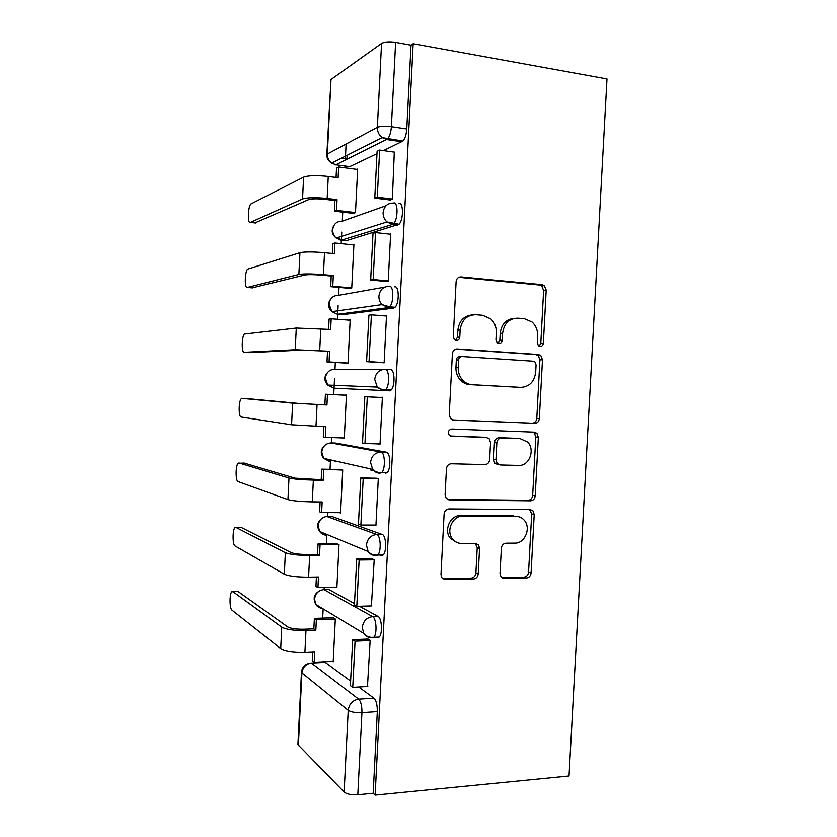 <?xml version="1.0" encoding="UTF-8"?>
<svg xmlns="http://www.w3.org/2000/svg" width="837" height="837" viewBox="0 0 837 837"><rect width="100%" height="100%" fill="white"/><g stroke="black" fill="none" stroke-linecap="round" stroke-linejoin="round"><path stroke-width="1.26" d="M540.127 346.487C541.989 346.403 543.067 345.315 543.359 343.212L546.205 290.094L544.28 285.574L542.114 284.674L461.041 276.901C458.205 276.942 456.563 278.522 456.113 281.63L453.277 336.641L454.376 339.571L456.353 340.492C458.331 340.408 459.482 339.288 459.785 337.112L460.151 330.019C461.595 320.069 466.795 314.974 475.782 314.712L482.646 315.277L490.859 318.928C494.657 322.569 496.477 327.183 496.32 332.749L495.943 339.749L497.094 342.72L498.915 343.536C500.84 343.452 501.949 342.343 502.252 340.209L502.618 333.231C504.02 323.448 509.074 318.426 517.768 318.154L524.422 318.698L531.987 321.942C535.9 325.53 537.783 330.176 537.626 335.878L537.26 342.762L538.442 345.754L540.127 346.487M539.133 346.215L540.807 343.316L543.631 290.418L541.717 285.919L539.551 285.019L458.822 277.298M455.558 340.324L457.504 337.248L457.87 330.186L460.151 330.019M498.015 343.316L499.825 340.324L500.191 333.377L502.618 333.231M354.49 603.582L328.826 589.52L327.665 589.541M379.862 555.015L381.149 555.538L383.158 554.983C386.935 551.729 386.16 535.356 382.216 534.487L331.693 516.398M385.302 473.323L387.123 472.623C391.109 469.159 390.471 452.367 386.37 452.2L335.752 443.055M500.024 573.523L501.049 576.923L504.209 578.44L526.452 578.011C529.11 577.656 530.658 575.982 531.077 572.979L534.205 514.525L532.991 510.863L530.114 509.534L449.03 508.927C446.194 509.22 444.552 510.915 444.102 514.033L440.973 574.548L441.905 577.833L445.368 579.581L473.418 579.037C476.19 578.681 477.791 576.965 478.22 573.9L479.559 548.381L478.513 544.929L475.28 543.349L461.449 543.433C457.839 543.38 454.868 541.895 452.535 538.986C445.671 530.899 452.65 515.592 462.871 516.178L516.241 516.419C519.358 516.492 521.985 517.716 524.14 520.112C531.432 527.676 525.029 543.579 514.818 543.129L506.082 543.182C503.372 543.495 501.792 545.169 501.363 548.214L500.024 573.523M375.133 795.15L413.154 43.723L606.992 78.919L569.034 776.045L375.133 795.15L373.187 793.298L357.807 794.805C351.509 795.16 346.957 794.25 344.133 792.074L297.899 744.7L301.456 672.247M534.707 423.417C537.364 423.229 538.913 421.628 539.331 418.626L542.481 359.805L540.817 355.568L538.39 354.522L457.305 348.977C454.47 349.092 452.827 350.713 452.388 353.821L449.239 414.733L450.547 418.584L453.623 420.08L532.186 423.187C534.833 422.999 536.371 421.409 536.789 418.416L539.917 359.837L538.264 355.62L535.847 354.574L455.903 349.123M538.337 437.28L535.199 495.922C534.77 498.925 533.232 500.557 530.574 500.829L449.49 499.961L446.194 498.318L445.096 494.772L446.445 468.804C446.885 465.686 448.527 464.012 451.363 463.771L484.864 464.598C487.626 464.357 489.216 462.704 489.645 459.649L490.545 442.679L489.216 438.829L486.287 437.448L451.394 436.234L449.197 435.167C447.628 431.923 448.486 429.883 451.771 429.025L534.236 432.143L536.915 433.346L538.337 437.28L535.795 436.998L532.677 495.389L535.199 495.922M323.678 662.496L325.216 662.423L350.609 681.098M358.728 687.062L373.951 698.257L358.686 699.209C360.935 701.594 362.023 706.093 361.929 712.716L357.807 794.805M346.099 143.995L345.304 160.118M345.011 165.998L344.928 167.798M342.731 212.138L342.291 221.167M341.747 232.163L341.35 240.198M341.35 240.271L341.182 243.64M339.016 287.405L338.629 295.304M338.117 305.578L337.447 319.253M335.313 362.452L334.978 369.232M334.507 378.795L333.722 394.614M331.609 437.563L331.337 442.919M330.5 459.89L330.04 469.337M327.895 512.6L327.717 516.377M326.817 534.435L326.357 543.851M324.201 587.417L324.097 589.625M323.145 608.907L322.684 618.135M320.519 662.004L320.487 662.653M413.154 43.723L411.009 45.156L406.772 128.961C406.343 134.495 405.077 138.523 402.974 141.045L383.451 150.587M376.985 153.673L349.751 166.626L335.888 164.795C334.831 165.234 334.036 164.355 333.513 162.158M381.546 43.44L331.002 79.473L327.351 153.998L377.361 127.308L381.546 43.44C384.601 41.808 389.299 41.452 395.619 42.373L391.392 126.669C390.963 132.236 389.728 136.285 387.677 138.837L335.888 164.795L331.682 163.089L382.122 137.582L386.767 139.549L402.042 141.746M411.009 45.156L395.619 42.373M326.828 154.542L331.002 79.473M352.963 213.32L355.484 212.64L357.65 169.022L356.897 169.377M389.393 199.907L392.354 199.279L394.3 152.114M385.302 281.378L388.232 281.19L390.607 233.962L389.948 234.161M349.249 288.305L351.739 288.074L353.905 244.582L352.942 244.864M381.212 362.578L384.12 362.829L386.495 315.758L385.135 315.915M345.545 363.07L348.014 363.279L350.159 319.922L348.558 320.1M378.094 443.892L380.019 444.217L382.383 397.293L379.464 397.376M342.155 437.908L344.289 438.264L346.434 395.033L343.955 395.116M375.196 525.071L375.939 525.333L378.293 478.565L375.394 478.209M339.55 512.662L340.575 513.018L342.72 469.913L340.261 469.557M370.634 469.975L373.323 470.038M371.408 605.946L374.212 559.576L371.346 558.781M336.129 587.155L336.882 587.564L339.006 544.584L336.579 543.788M367.474 686.549L370.153 640.326L367.307 639.102M332.561 661.429L333.189 661.879L335.313 619.024L332.906 617.8M359.429 606.291L378.073 616.503C381.881 618.041 382.76 634.08 379.182 637.114L376.556 637.219M385.302 369.337L390.534 369.64C394.802 369.075 395.294 386.359 391.099 390.052L389.467 390.837L333.879 388.148L327.696 385.051L325.394 378.198C326.221 372.475 329.359 369.494 334.81 369.232L384.089 369.316M394.719 286.819C399.165 285.448 399.479 303.329 395.054 307.263L393.641 308.079L342.417 314.691L337.52 314.304L331.881 311.626L329.035 304.093C329.872 298.37 333.011 295.451 338.462 295.335L384.643 287.154M398.914 203.715C403.549 201.508 403.654 220.079 399.019 224.264L346.079 240.763L341.182 240.25C340.115 240.501 339.32 239.497 338.797 237.237M333.817 460.632L335.135 461.888M345.21 240.679L346.079 240.763M373.187 793.298L377.309 711.67C377.393 705.089 376.263 700.611 373.951 698.257M348.474 166.458L349.751 166.626M347.125 155.284L346.947 158.737L341.695 158.026M514.452 318.322C506.197 319.054 501.447 324.065 500.191 333.377M472.256 314.9C463.897 315.779 459.105 320.874 457.87 330.186M452.608 419.912L532.186 423.187M536.078 364.901L534.937 361.961L533.2 361.197L462.034 356.531C460.057 356.625 458.917 357.755 458.603 359.931L458.216 367.401C458.059 372.486 459.607 376.796 462.861 380.333C465.498 383.001 468.584 384.455 472.131 384.696L520.771 387.374C529.371 386.872 534.341 381.798 535.69 372.151L536.078 364.901M461.522 356.541L459.743 356.583C457.776 356.677 456.636 357.797 456.322 359.962L458.603 359.931M518.867 387.311L469.808 384.622C466.272 384.382 463.196 382.938 460.57 380.28C457.326 376.765 455.778 372.465 455.945 367.401L456.322 359.962M447.45 499.396L528.074 500.285C530.721 500.013 532.259 498.381 532.677 495.389M484.613 437.249L450.306 435.983M518.731 465.424C529.298 466.23 535.534 449.49 527.509 441.988L520.154 438.64L501.593 437.992C498.862 438.201 497.283 439.833 496.843 442.888L495.954 459.816L497.23 463.583L500.17 464.974L518.731 465.424M519.369 438.546L520.154 438.64M497.764 464.566L494.824 463.185L493.558 459.429L494.447 442.574C494.876 439.53 496.456 437.908 499.176 437.699L517.674 438.347M535.795 436.998L534.383 433.074L532.834 432.091M517.433 516.502L516.241 516.419M456.876 542.46L450.285 538.264C443.453 530.208 450.4 514.964 460.591 515.55L513.782 515.812M442.689 578.67L471.105 578.147C473.868 577.792 475.468 576.086 475.897 573.042L477.226 547.628L475.301 543.349M501.687 577.572L523.972 577.143C526.619 576.798 528.157 575.124 528.576 572.131L531.694 513.918L529.591 509.524M353.465 213.383L334.402 211.175L336.516 210.369L337.039 199.645L334.926 200.514L325.091 199.342C317.286 198.557 311.762 198.662 308.518 199.666L254.908 222.914M336.066 177.444L336.526 168.007L338.65 166.971L338.127 177.706L328.25 176.44C316.606 175.205 308.393 175.435 303.601 177.141L250.786 204.019C247.846 207.021 247.438 224.18 250.368 222.422L302.544 198.965C307.315 197.459 315.528 197.291 327.162 198.463L337.039 199.645M334.402 211.175L334.926 200.514M390.314 200.022L374.767 198.128L377.278 197.176L379.642 150.053L394.729 152.167M377.278 197.176L392.365 199.018M374.767 198.128L377.1 151.277L379.642 150.053M338.65 166.971L357.629 169.472M336.516 210.369L355.495 212.567M350.107 288.378L330.688 286.672L332.781 286.254L333.304 275.561L331.211 276.043L321.377 275.143C313.582 274.515 308.068 274.463 304.856 275.007L252.094 287.865M332.32 253.485L332.802 243.63L334.905 242.992L334.382 253.684L324.505 252.701C312.871 251.696 304.678 251.696 299.928 252.701L247.574 269.148C244.739 272.004 244.446 288.619 247.271 287.457L298.872 274.463C303.611 273.657 311.793 273.72 323.427 274.662L333.304 275.561M330.688 286.672L331.211 276.043M386.6 281.494L370.665 280.039L373.156 279.537L375.51 232.581L390.597 234.234M373.156 279.537L388.242 280.929M370.665 280.039L372.999 233.335L375.51 232.581M334.905 242.992L353.884 244.959M332.781 286.254L351.749 287.928M348.014 363.216L326.985 361.95L329.056 361.919L329.579 351.258L301.194 350.117L249.29 352.639M328.596 329.297L329.098 319.033L331.18 318.782L330.646 329.443L296.277 328.041L244.373 334.068C241.642 336.777 241.464 352.911 244.184 352.325L295.22 349.73L329.579 351.258M326.985 361.95L327.508 351.352M384.12 362.756L366.585 361.678L369.044 361.647L371.387 314.838L386.474 316.02M369.044 361.647L384.131 362.567M366.585 361.678L368.908 315.13L371.387 314.838M331.18 318.782L350.148 320.226M329.056 361.919L348.025 363.059M241.998 398.37L292.626 403.152L326.932 404.982L298.6 403.424L247.239 398.611L241.192 398.799C238.555 401.373 238.472 417.067 241.108 417.014L291.569 424.777L325.855 426.724L325.331 437.353L344.3 437.981M325.331 437.353L323.291 436.998L323.804 426.65M324.871 404.794L325.394 394.206L346.424 395.263M346.424 395.231L325.394 394.206M382.373 397.523L364.838 396.665L362.515 443.066L364.953 443.484L367.286 396.822L382.373 397.554M364.953 443.484L380.04 443.955M364.838 396.665L367.286 396.822M326.932 404.982L327.455 394.342M243.818 463.07L238.022 463.332C235.49 465.77 235.49 481.087 238.032 481.557L287.938 499.605C292.552 500.871 300.661 501.635 312.285 501.876L322.151 501.97L321.628 512.558L340.596 512.673M321.628 512.558L319.608 511.825L320.09 501.949M238.922 462.955L288.985 478.042C293.609 479.12 301.728 479.81 313.352 480.114L323.218 480.292L321.188 479.716L294.959 478.147L244.163 463.081M321.188 479.716L321.711 469.159L342.71 470.08M373.365 470.268L371.774 470.237M341.35 469.588L321.711 469.159M376.953 478.241L360.768 477.937L358.456 524.182L360.873 525.05L363.195 478.544L378.282 478.827M360.873 525.05L375.949 525.071M360.768 477.937L363.195 478.544M323.218 480.292L323.741 469.683M240.47 527.373L234.862 527.676C232.435 529.988 232.519 544.96 234.977 545.923L284.318 574.203C288.891 576.159 296.978 577.143 308.581 577.164L318.458 576.986L317.934 587.543L336.892 587.145M317.934 587.543L315.936 586.434L316.396 577.017M235.856 527.373L285.354 552.713C289.947 554.471 298.045 555.391 309.648 555.465L319.525 555.37L317.516 554.418L307.681 554.512C299.897 554.45 294.446 553.843 291.328 552.661L241.098 527.373M317.516 554.418L318.029 543.893L320.048 544.793L339.006 544.678M337.144 543.788L318.029 543.893M372.339 558.771L356.719 558.949L354.417 605.046L356.803 606.365L359.125 560.005L374.202 559.827M356.803 606.365L371.879 605.936M356.719 558.949L359.125 560.005M502.786 578.2L503.644 578.241M319.525 555.37L320.048 544.793M237.153 591.529L231.723 591.832C229.39 594.008 229.537 608.698 231.922 610.131L280.698 648.591C285.229 651.228 293.306 652.431 304.909 652.222L314.775 651.782L314.252 662.308L333.21 661.397M314.252 662.308L312.274 660.811L312.714 651.877M232.801 591.623L281.745 627.154C286.285 629.591 294.362 630.742 305.965 630.596L315.831 630.23L313.844 628.89L304.019 629.246C296.235 629.351 290.805 628.587 287.719 626.944L238.043 591.508M313.844 628.89L314.367 618.407L316.355 619.683L335.313 619.056M333.293 617.79L314.367 618.407M368.102 639.07L352.68 639.698L350.389 685.649L352.743 687.407L355.055 641.205L370.132 640.577M352.743 687.407L367.82 686.528M352.68 639.698L355.055 641.205M315.831 630.23L316.355 619.683M540.807 343.316L543.359 343.212M457.504 337.248L459.785 337.112M499.825 340.324L502.252 340.209M322.632 589.75L323.929 589.625L372.674 616.681C376.441 618.219 377.309 634.289 373.762 637.334L371.136 637.417M328.826 589.52L323.929 589.625C318.478 590.315 315.35 593.517 314.513 599.229L315.811 604.481C317.328 606.825 319.472 608.122 322.235 608.363M326.702 516.419L376.817 534.498C380.73 535.377 381.484 551.782 377.738 555.036L375.75 555.59C372.549 555.538 370.006 554.178 368.123 551.51L366.418 545.107C367.338 538.683 370.812 535.146 376.817 534.498L382.216 534.487M332.446 516.398L327.549 516.377C322.099 516.921 318.96 520.049 318.133 525.772L319.682 531.485C321.398 533.88 323.71 535.115 326.618 535.178L325.405 533.849M330.803 442.909L380.971 452.043C385.03 452.221 385.658 469.034 381.714 472.518L379.904 473.208C376.932 473.083 374.516 471.817 372.632 469.4L370.561 462.39C371.492 455.966 374.966 452.514 380.971 452.043L386.37 452.2M336.066 443.066L331.17 442.909C325.729 443.317 322.59 446.372 321.753 452.095L323.647 458.341L330.238 461.773L328.449 459.429M325.216 662.423L311.374 663.103L358.686 699.209C352.639 700.224 349.144 703.948 348.213 710.393L301.906 672.948L298.338 745.746M344.133 792.074L348.213 710.393C351.059 712.161 355.631 712.936 361.929 712.716L377.309 711.67M378.073 616.503L372.674 616.681C366.669 617.507 363.206 621.138 362.275 627.551L363.697 633.421C366.303 636.507 369.651 637.815 373.762 637.334L379.182 637.114M389.467 390.837L333.879 388.148M393.641 308.079L388.242 307.639L337.52 314.304M397.837 225.048L392.438 224.442L341.182 240.25L336.212 238.053C333.796 235.846 332.624 233.084 332.697 229.767C333.524 224.044 336.673 221.198 342.113 221.23L386.014 205.714M393.516 203.067C398.109 200.849 398.203 219.451 393.61 223.646L392.438 224.442L386.966 221.941C384.298 219.44 383.011 216.333 383.095 212.598C384.037 206.164 387.5 202.983 393.516 203.067M389.32 286.327C393.725 284.957 394.028 302.868 389.644 306.823L388.242 307.639L382.028 304.616C379.852 302.262 378.805 299.426 378.91 296.141C379.841 289.707 383.304 286.432 389.32 286.327M385.135 369.326C389.362 368.751 389.843 386.066 385.679 389.78L384.068 390.555L377.257 387.092L374.725 379.402C375.656 372.967 379.13 369.609 385.135 369.326M371.618 637.71C368.207 637.742 365.56 636.319 363.697 633.421L315.811 604.481C312.525 598.183 314.168 593.454 320.749 590.294M406.772 128.961L391.392 126.669C385.062 125.895 380.385 126.105 377.361 127.308C377.299 131.545 378.889 134.966 382.122 137.582L402.974 141.045M309.774 663.27L311.374 663.103C305.892 663.929 302.743 667.215 301.906 672.948L301.456 672.101C302.136 667.235 304.909 664.296 309.774 663.27M327.351 153.998L326.817 154.657C326.775 158.319 328.397 161.133 331.682 163.089C328.742 160.788 327.298 157.764 327.351 153.998M458.885 277.267L461.041 276.901M539.551 285.019L542.114 284.674M543.631 290.418L546.205 290.094M456.427 349.008L457.305 348.977M535.847 354.574L538.39 354.522M539.917 359.837L542.481 359.805M536.789 418.416L539.331 418.626M455.945 367.401L458.216 367.401M469.808 384.622L472.131 384.696M518.291 387.29L520.771 387.374M528.074 500.285L530.574 500.829M447.607 499.48L449.49 499.961M483.922 437.165L486.287 437.448M450.85 436.161L451.394 436.234M499.176 437.699L501.593 437.992M494.447 442.574L496.843 442.888M493.558 459.429L495.954 459.816M460.591 515.55L462.871 516.178M477.226 547.628L479.559 548.381M475.897 573.042L478.22 573.9M471.105 578.147L473.418 579.037M443.15 578.681L445.368 579.581M531.694 513.918L534.205 514.525M528.576 572.131L531.077 572.979M523.972 577.143L526.452 578.011M501.802 577.572L504.209 578.44M250.368 222.422L255.609 222.987M328.25 176.44L327.162 198.463M303.601 177.141L302.544 198.965M247.271 287.457L252.523 287.897M324.505 252.701L323.427 274.662M299.928 252.701L298.872 274.463M244.184 352.325L249.436 352.649M320.77 328.732L319.703 350.619M296.277 328.041L295.22 349.73M317.056 404.533L315.988 426.357M292.626 403.152L291.569 424.777M313.352 480.114L312.285 501.876M288.985 478.042L287.938 499.605M309.648 555.465L308.581 577.164M285.354 552.713L284.318 574.203M305.965 630.596L304.909 652.222M281.745 627.154L280.698 648.591M399.019 224.264L386.966 221.941L336.212 238.053C331.766 234.423 331.013 230.217 333.942 225.446M395.054 307.263L389.644 306.823L382.028 304.616L331.881 311.626C327.853 307.744 327.466 303.559 330.699 299.091M391.099 390.052L385.679 389.78C382.457 390.021 379.642 389.132 377.257 387.092L327.696 385.051C323.971 380.835 323.961 376.619 327.654 372.381M387.123 472.623L381.714 472.518C378.146 472.832 375.122 471.796 372.632 469.4L323.647 458.341C320.121 453.664 320.54 449.312 324.902 445.305M383.158 554.983L377.738 555.036C373.888 555.433 370.676 554.261 368.123 551.51L319.682 531.485C316.281 526.128 317.244 521.597 322.58 517.894M541.717 285.919L544.28 285.574M538.264 355.62L540.817 355.568M460.57 380.28L462.861 380.333M494.824 463.185L497.23 463.583M534.383 433.074L536.915 433.346M450.285 538.264L452.535 538.986M476.18 544.186L478.513 544.929M530.48 510.277L532.991 510.863"/></g></svg>
